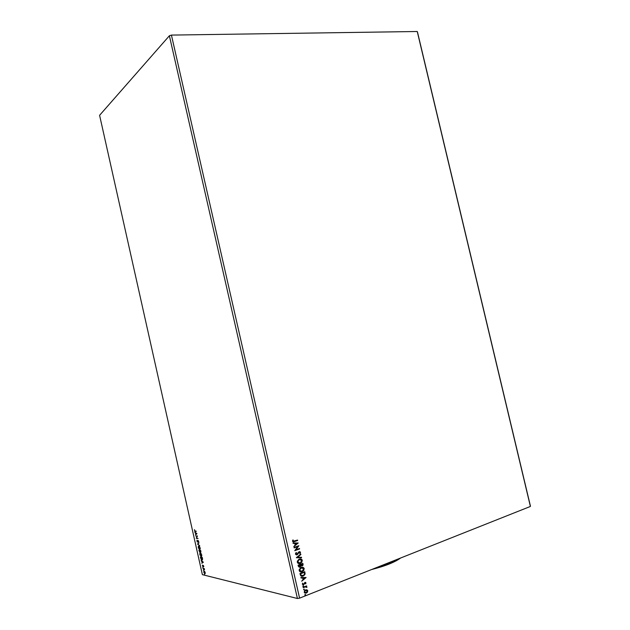 <?xml version="1.0" encoding="UTF-8"?>
<svg xmlns="http://www.w3.org/2000/svg" width="630" height="630" viewBox="0 0 630 630"><rect width="100%" height="100%" fill="white"/><g stroke="black" fill="none" stroke-linecap="round" stroke-linejoin="round"><path stroke-width="0.94" d="M292.942 541.257L293.233 540.075L292.808 539.989L292.493 541.241L293.328 541.934L297.667 540.501L297.565 540.067L292.942 541.257M299.589 598.146L171.423 35.091L417.241 31.5L530.397 506.449L299.589 598.146L297.415 598.5L202.372 574.647L99.595 115.306L169.383 35.768L297.415 598.5L169.383 35.768L171.423 35.091L299.589 598.146L530.397 506.449L417.485 32.043L530.405 506.008L417.241 31.5L171.423 35.091L169.383 35.768L99.595 115.306L202.372 574.647L297.415 598.5L299.589 598.146M298.234 542.997L293.013 542.942L293.123 543.406L294.801 543.422L295.155 544.997L293.848 546.596L298.234 542.997L293.013 542.942L293.123 543.406L294.801 543.422L295.155 544.997L293.848 546.596L298.234 542.997M296.202 552.494L295.431 554.14L296.541 554.935L297.801 554.25L299.1 552.226L299.959 552.368L299.927 553.691L300.518 552.51L299.943 551.691L298.959 551.809L296.572 554.463L295.919 553.928L296.202 552.494L295.431 554.14L297.006 554.841L299.077 552.242L299.998 552.486L299.927 553.691L300.494 552.313L298.856 551.872L296.919 554.408L295.919 553.928L296.202 552.494M299.289 559.125L297.297 561.18L297.738 563.078L299.856 563.551L301.833 562.283L302.243 560.062L300.439 558.92L298.651 559.44L297.273 562.22C297.927 563.559 298.927 563.96 300.297 563.417L302.313 560.306C301.66 558.983 300.652 558.59 299.289 559.125L299.289 559.125M301.187 567.441L299.203 569.512L299.636 571.41L301.754 571.875L303.731 570.591L304.132 568.362L302.337 567.236L300.605 567.724L299.171 570.552C299.825 571.89 300.825 572.284 302.187 571.741L304.211 568.606C303.558 567.291 302.55 566.905 301.187 567.441M306.101 577.497L300.904 577.545L301.006 578.009L302.676 577.994L303.038 579.568L301.738 581.207L306.101 577.497L300.904 577.545L301.006 578.009L302.676 577.994L303.038 579.568L301.738 581.207L306.101 577.497M303.14 585.75L303.164 586.506L303.628 586.042L303.14 585.75L302.825 586.27L303.377 586.435L303.14 585.75M303.896 589.058L303.912 589.814L304.385 589.349L303.896 589.058L303.573 589.578L304.132 589.751L303.896 589.058M305.125 594.46L305.148 595.216L305.613 594.744L305.125 594.46L304.81 594.98L305.353 595.145L305.125 594.46M306.944 589.806L305.613 589.877L304.51 590.727L304.495 592.798L306.015 593.137L307.361 592.287L307.794 590.743L306.786 589.767L307.794 590.743L306.944 589.806L305.613 589.877L304.164 592.168L306.613 592.909L307.479 592.129L307.629 590.704L307.479 592.129L306.33 593.043L305.077 593.129L306.337 592.932L307.416 591.94L307.629 590.704L306.944 589.806M306.479 587.357L306.952 587.231L306.204 586.514L306.613 585.884L303.117 587.255L303.211 587.68L305.865 586.798L306.904 587.412L306.204 586.514L306.613 585.884L303.117 587.255L303.211 587.68L305.605 586.821L306.487 587.341M305.692 583.9L305.999 582.876L305.219 582.333L303.628 584.207L302.873 584.191L302.628 583.136L302.329 584.065L302.849 584.766L303.715 584.664L305.172 582.797L305.692 583.9L305.999 582.876L305.542 583.845L305.999 582.876L304.896 582.411L303.55 584.254L302.77 583.994L302.628 583.136L302.353 584.207L303.739 584.648L305.007 582.837L305.692 583.9M300.282 574.82L301.384 576.214L303.762 575.757L305.062 574.135L304.778 571.693L299.982 573.513L300.282 574.82C300.801 576.245 301.738 576.663 303.109 576.072L305.101 573.93L304.778 571.693L299.982 573.513L300.282 574.82M298.336 566.299L299.502 567.221L301.03 565.764L302.4 565.803L303.085 565.008L302.888 563.385L298.084 565.181L298.336 566.299L300.006 567.11L301.03 565.764L302.447 565.779L302.888 563.385L298.084 565.181L298.336 566.299M296.368 557.644L301.597 557.731L301.486 557.259L297.533 557.251L300.872 554.55L300.762 554.085L296.384 557.715L301.597 557.731L301.486 557.259L297.533 557.251L300.872 554.55L300.762 554.085L296.368 557.644M294.139 547.887L297.722 546.588L294.777 550.683L299.589 548.935L299.494 548.502L295.911 549.809L298.856 545.714L294.045 547.454L294.139 547.887L297.722 546.588L294.777 550.683L299.589 548.935L299.494 548.502L295.911 549.809L298.856 545.714L294.045 547.454L294.139 547.887M204.766 571.607L203.986 571.158L203.758 571.985L204.915 573.757L205.254 572.898L204.766 571.607L204.207 571.142L203.805 572.276L204.742 573.725L205.191 573.52L204.766 571.607M202.931 568.268L204.537 569.827L204.277 568.583L202.931 568.268L204.537 569.827L204.277 568.583L202.931 568.268M203.75 566.134L203.199 565.37L202.773 566.212L202.364 565.063L202.758 566.512L203.332 565.732L203.71 566.772L203.75 566.134L203.246 565.378L202.805 566.228L202.364 565.063L202.868 566.575L203.34 565.732L203.71 566.772L203.75 566.134M200.647 558.078L201.419 559.723L202.387 559.92L202.246 557.392L200.411 557.007L201.939 560.031L202.584 559.18L202.246 557.392L200.411 557.007L200.647 558.078M200.852 551.187L200.71 550.533L198.883 550.179L199.749 552.25L200.151 551.652L200.876 552.053L200.71 550.533L198.883 550.179L199.789 552.266L200.151 551.652L200.639 552.156L200.852 551.163M197.497 543.997L199.663 545.863L197.946 544.107L198.986 542.847L197.497 543.997L199.009 542.934L197.497 543.997L199.663 545.863L197.946 544.107L198.986 542.847L197.497 543.997M195.709 535.996L197.056 536.209L196.221 538.288L198.033 538.587L196.599 538.012L197.442 535.933L195.709 535.996L197.056 536.209L196.221 538.288L198.033 538.587L196.599 538.012L197.442 535.933L195.709 535.996M195.253 531.437L196.395 531.263L194.827 530.948L194.449 529.673L194.835 531.287L196.395 531.263L194.977 531.035L194.449 529.673L195.253 531.437M196.938 533.689L194.796 531.941L195.859 534.169L195.473 534.941L196.954 533.744L194.796 531.941L195.859 534.169L195.473 534.941L196.938 533.689M196.962 540.115L197.127 541.832L197.662 542.099L198.237 540.902L198.607 542.265L198.434 540.784L197.914 540.603L197.371 541.761L196.962 540.115L197.45 542.115L198.19 540.894L198.607 542.265L198.718 541.43L198.103 540.532L197.395 541.769L196.962 540.115M198.836 546.108L198.308 546.415L198.332 547.911L199.797 549.659L200.269 548.447L199.553 546.635L198.836 546.108L198.285 547.698L199.639 549.644L200.198 548.037L198.836 546.108M200.364 552.951L199.836 553.25L199.923 554.943L201.474 556.463L201.805 555.306L201.088 553.486L200.364 552.951L199.812 554.534L201.167 556.495L201.734 554.896L200.364 552.951M203.317 562.188L201.151 560.314L202.222 562.59L201.82 563.315L203.332 562.251L201.151 560.314L202.222 562.59L201.82 563.315L203.317 562.188M202.813 567.181L202.939 567.772L202.821 567.181M203.419 569.89L203.6 570.481L203.419 569.89M204.411 574.316L204.569 574.914L204.411 574.316M530.405 506.008L530.397 506.449L530.405 506.008M298.195 552.652L298.589 552.557L298.195 552.652M296.005 553.132L295.588 553.219M195.686 534.76L196.08 534.027L195.686 534.76M195.859 533.035L194.883 532.326L195.859 533.035M196.749 533.571L195.788 533.059L196.749 533.571L196.009 534.051L196.749 533.571L196.009 534.051L195.788 533.059L196.749 533.571M198.009 538.469L196.221 538.288L197.292 536.13L195.946 535.917L197.292 536.13L196.458 538.209L198.009 538.469M197.544 541.737L198.143 540.548L197.67 541.698M199.584 545.509L197.513 544.052L199.584 545.509M200.001 549.573L199.261 549.155L200.001 549.573M198.915 546.407L199.97 547.848L199.804 549.265L198.505 547.895L199.009 546.486L200.175 547.958L199.553 549.289L198.285 547.698L198.568 546.572L199.466 546.525L198.852 546.454M198.442 546.848L198.726 546.092L198.442 546.848M199.387 550.486L200.064 550.62L199.765 551.927L199.143 550.565L200.064 550.62L199.387 550.486M200.253 550.651L200.757 550.754L200.253 550.651M200.6 550.848L200.553 551.801L200.009 550.738L200.765 550.793L200.608 551.809L200.009 550.738L200.6 550.848M199.907 551.88L199.143 550.565L199.828 550.699L200.009 551.848M201.545 556.424L200.805 556.006L201.545 556.424M200.442 553.25L201.505 554.707L201.332 556.117L200.017 554.644L200.537 553.329L201.71 554.817L201.088 556.14L199.812 554.534L200.104 553.408L200.986 553.368L200.371 553.298M199.97 553.691L200.245 552.935L199.97 553.691M202.34 559.96L201.561 559.534L202.34 559.96M200.915 557.322L202.293 557.605L200.679 557.4L202.301 557.652L202.553 558.889L201.86 559.676L201.017 558.739L200.915 557.322M202.049 563.157L202.45 562.456L202.049 563.157M202.222 561.464L201.238 560.692L202.222 561.464M203.12 562.039L202.151 561.487L203.12 562.039L202.372 562.48L203.12 562.039L202.372 562.48L202.151 561.487L203.12 562.039M203.207 565.834L203.285 565.386L203.207 565.834M204.254 568.859L203.01 568.622L204.254 568.859M205.096 573.67L204.593 573.339L205.096 573.67M204.364 571.426L205.034 572.576L204.711 573.387L203.97 572.316L204.561 571.662L205.183 572.52L204.947 573.332L204.033 572.536L204.285 571.497M196.009 534.051L195.788 533.059L196.505 533.649L196.009 534.051M202.136 557.707L201.962 559.692L200.679 557.4L202.136 557.707M202.372 562.48L202.151 561.487L202.884 562.117L202.372 562.48M305.29 594.421L304.959 595.177L305.29 594.421M304.944 592.594L304.636 591.003L306.511 590.192L305.314 590.381L304.44 591.964L305.219 592.68M307.361 590.909L306.227 592.61L304.44 591.964L305.55 590.271L307.385 591.192L306.684 592.365L305.274 592.696L304.573 591.861L305.054 590.727L306.432 590.184L307.361 590.909M304.062 589.026L303.731 589.782L304.14 589.089M306.479 585.939L306.716 586.309L306.038 586.475L306.479 585.939M306.274 586.53L306.739 587.38L306.274 586.53M306.038 586.806L303.188 587.593L305.952 586.782M303.306 585.719L302.983 586.467L303.392 585.782M305.211 582.797L304.558 583.026L304.085 584.372L302.873 584.766L305.211 582.797M302.888 584.27L302.613 583.144L303.046 584.309M305.385 582.333L305.834 582.837L305.392 582.333M305.952 577.497L301.707 581.073L305.959 577.529M302.518 577.962L300.998 577.978L302.518 577.962M304.802 577.938L303.054 577.954L303.329 579.159L303.054 577.954L304.959 577.97L303.487 579.198L303.211 577.994L304.802 577.938M304.636 571.741L305.101 573.93L303.109 576.072L301.463 576.237L304.455 574.985L304.959 573.812L304.636 571.741M300.904 575.3L300.416 573.725L304.385 572.308L304.597 573.875L303.487 575.418L300.904 575.3L300.526 574.19L300.904 575.3M300.683 574.221L300.416 573.725L300.683 574.221L300.573 573.757L304.385 572.308L304.534 574.206L303.282 575.521L301.479 575.678L300.683 574.221M302.668 567.26L304.211 568.606L302.605 571.434L300.573 571.89L302.463 571.512L303.841 570.119L304.054 568.575L303.211 567.465M300.345 571.316L299.534 570.418L299.691 569.095L300.793 567.992L302.376 567.701L300.668 568.063L299.51 570.315L300.754 571.434M303.723 568.811L302.093 571.308L299.51 570.315L301.132 567.843L303.723 568.811L303.424 570.252L301.92 571.371L299.911 570.898L300.069 568.78L302.361 567.709L303.723 568.811M302.746 563.433L303.061 564.173L302.29 565.748L301.4 565.968L302.809 565.236L302.746 563.433M300.872 565.732L300.006 567.11L299.148 567.181L300.408 566.732L300.872 565.732M299.014 566.606L298.628 565.89L299.195 566.685M298.628 565.89L298.518 565.401L300.463 564.756L300.093 566.591L298.675 565.425L298.628 565.89M301.494 565.512L300.801 564.543L302.495 564L302.069 565.48L300.849 564.763L301.494 565.512M301.006 564.795L302.495 564L300.801 564.543L302.495 564L302.203 565.417L301.368 565.464L301.006 564.795M298.675 565.425L300.463 564.756L298.518 565.401L300.463 564.756L300.597 565.85L299.478 566.74L298.675 565.425M300.738 558.944L302.313 560.306L300.77 563.086L298.722 563.574L300.565 563.204L301.951 561.818L302.156 560.275L301.313 559.156M298.447 562.992L297.636 561.157L299.234 559.527L297.612 561.991L298.888 563.118M299.407 559.471L300.305 559.369M300.463 559.401L301.573 559.968L301.794 561.346L300.864 562.637L299.486 563.157L297.612 561.991L298.171 560.456L299.392 559.558L301.833 560.503L300.195 562.992L297.769 562.023L298.88 559.81L300.526 559.409L299.234 559.527M300.636 554.187L300.872 554.55L297.384 557.219L300.636 554.187M301.337 557.259L301.597 557.731L296.376 557.692L301.439 557.7L301.337 557.259M296.289 554.424L295.753 553.809L296.139 552.549L296.525 552.754L295.761 553.904L296.399 554.439M299.699 551.644L300.494 552.313L299.809 553.62L300.36 552.486L299.786 551.667M299.518 552.101L296.384 554.912L297.47 554.416L299.108 552.124M298.714 545.769L295.753 549.785L298.714 545.769M299.352 548.557L299.589 548.935L294.761 550.604L299.352 548.557M297.565 546.564L294.123 547.809L297.565 546.564M298.084 542.997L293.816 546.47L298.084 542.997M294.643 543.406L293.115 543.383L294.643 543.406M296.927 543.43L295.179 543.406L295.454 544.611L295.179 543.406L297.084 543.454L295.612 544.635L295.336 543.43L296.927 543.43M297.565 540.067L294.368 541.217L292.989 541.06L293.233 540.075L292.808 539.989L292.493 541.241L294.415 541.658L297.667 540.501L297.565 540.067M293.17 541.91L297.431 540.123L297.667 540.501L293.123 541.91M293.241 541.406L292.808 539.989L293.344 541.422M303.487 579.198L303.211 577.994L304.959 577.97L303.487 579.198M295.612 544.635L295.336 543.43L297.084 543.454L295.612 544.635M375.504 567.992C385.836 565.141 393.75 561.999 399.255 558.55C393.75 561.999 385.836 565.141 375.504 567.992M400.641 557.999L396.467 560.661L388.962 564.126L371.621 569.528C385.04 566.157 394.711 562.314 400.641 557.999"/></g></svg>
